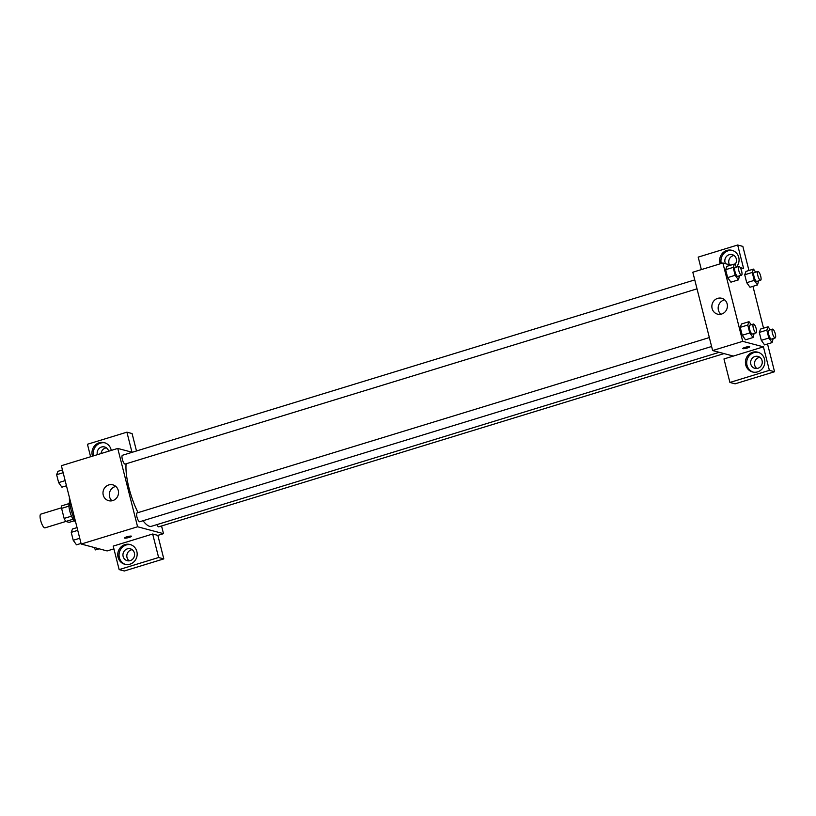 <?xml version="1.0" encoding="UTF-8"?>
<svg xmlns="http://www.w3.org/2000/svg" width="816" height="816" viewBox="0 0 816 816"><rect width="100%" height="100%" fill="white"/><g stroke="black" fill="none" stroke-linecap="round" stroke-linejoin="round"><path stroke-width="1.22" d="M61.588 507.766L40.81 514.131A7.171 2.02 73 0 0 40.8 520.985A7.171 2.02 73 0 0 44.645 527.84A7.171 2.02 73 0 0 45.013 527.85L65.8 521.475L69.105 522.352L74.276 520.771M71.512 516.161L64.138 518.415L61.598 508.368A9.731 2.744 73 0 1 61.812 505.808L69.013 503.594M64.138 518.415A9.731 2.744 73 0 0 65.78 521.475L73.103 519.231M75.521 521.587A10.241 2.887 -107 0 1 70.196 512.581A10.241 2.887 -107 0 1 69.615 502.207M68.932 506.114L61.598 508.368M69.431 497.495A18.442 5.202 73 0 0 75.5 521.485M113.903 548.852L107.12 550.933L81.202 544.037L61.384 465.701L117.759 448.433L132.233 452.278M92.504 456.164A10.241 9.68 104.9 0 1 92.3 455.44A10.241 9.68 104.9 0 1 94.88 445.485A10.241 9.68 104.9 0 1 104.326 442.66A10.241 9.68 104.9 0 1 111.251 450.422M90.607 456.756L87.445 444.261L126.908 432.174L131.978 452.217M104.968 442.853A10.241 9.68 -75.1 0 0 93.595 455.787A10.241 9.68 -75.1 0 0 93.605 455.828M97.359 454.685A6.151 5.804 104.9 0 1 104.57 446.964A6.151 5.804 104.9 0 1 108.64 451.228M101.072 453.543A6.151 5.804 104.9 0 1 106.417 447.851M126.908 432.174L132.09 433.551L136.496 450.973M103.244 495.088A8.191 7.742 104.9 0 1 112.863 484.857A8.191 7.742 104.9 0 1 118.238 494.771A8.191 7.742 104.9 0 1 103.244 495.088M161.548 525.973L163.496 533.664L137.588 526.769L81.202 544.037M137.588 526.769L117.759 448.433M115.831 486.438A8.191 7.742 -75.1 0 0 112.006 500.8M129.122 537.428A3.58 0.592 -14.2 0 1 124.511 537.999A3.58 0.592 -14.2 0 1 127.847 536.551A3.58 0.592 -14.2 0 1 131.468 536.245A3.58 0.592 -14.2 0 1 129.122 537.428M152.674 534.011L113.21 546.108L119.156 569.609L158.62 557.512L152.674 534.011L157.855 535.388L163.496 533.664M118.065 557.277A10.241 9.68 104.9 0 1 120.646 547.322A10.241 9.68 104.9 0 1 130.091 544.496A10.241 9.68 104.9 0 1 136.813 556.889A10.241 9.68 104.9 0 1 124.828 564.295A10.241 9.68 104.9 0 1 118.065 557.277M130.733 544.7A10.241 9.68 -75.1 0 0 119.36 557.624A10.241 9.68 -75.1 0 0 125.48 564.448M127.265 548.872A6.151 5.804 104.9 0 1 134.589 554.625A6.151 5.804 104.9 0 1 127.174 560.684A6.151 5.804 104.9 0 1 127.265 548.872M129.214 560.837A6.151 5.804 104.9 0 1 132.182 549.688M158.62 557.512L163.802 558.889L157.855 535.388M119.156 569.609L124.338 570.986L163.802 558.889M137.272 512.938A4.6 1.295 73 0 0 137.037 512.938A4.6 1.295 73 0 0 137.149 517.721A4.6 1.295 73 0 0 139.74 521.74L711.603 346.504M156.907 524.627A4.6 1.295 73 0 0 158.569 526.81A4.6 1.295 73 0 0 158.804 526.81L724.078 353.593M122.686 455.277A4.6 1.295 73 0 0 122.451 455.277A4.6 1.295 73 0 0 122.441 459.673A4.6 1.295 73 0 0 124.909 464.08A4.6 1.295 73 0 0 125.144 464.08L697.017 288.844M126.092 463.794A36.873 10.394 73 0 0 138.077 512.611M143.045 520.73A36.873 10.394 73 0 0 149.552 526.3A36.873 10.394 73 0 0 151.429 526.3L719.233 352.308M733.36 356.072L723.965 358.948L729.912 382.449L769.376 370.352L763.429 346.851L733.36 356.072L712.633 350.554L692.815 272.218L722.874 262.997L730.861 265.129M734.084 255.51A6.151 5.804 -75.1 0 0 729.463 264.751M759.849 357.347A6.151 5.804 -75.1 0 0 756.881 368.495M729.912 382.449L735.094 383.826L774.557 371.739L767.54 343.995M763.531 328.165L752.954 286.334M748.945 270.504L742.846 246.391L737.664 245.014L743.611 268.515L740.245 267.628M725.577 263.721A6.151 5.804 104.9 0 1 732.238 254.633A6.151 5.804 104.9 0 1 734.879 264.659M732.635 250.522A10.241 9.68 -75.1 0 0 721.262 263.446A10.241 9.68 -75.1 0 0 721.273 263.497M720.171 263.833A10.241 9.68 104.9 0 1 719.967 263.099A10.241 9.68 104.9 0 1 722.548 253.154A10.241 9.68 104.9 0 1 731.993 250.328A10.241 9.68 104.9 0 1 736.705 266.679M757.911 368.281A6.151 5.804 104.9 0 1 750.812 360.917A6.151 5.804 104.9 0 1 762.256 362.284A6.151 5.804 104.9 0 1 757.911 368.281M758.401 352.359A10.241 9.68 -75.1 0 0 747.028 365.282A10.241 9.68 -75.1 0 0 753.148 372.106M745.732 364.936A10.241 9.68 104.9 0 1 748.313 354.991A10.241 9.68 104.9 0 1 757.758 352.165A10.241 9.68 104.9 0 1 764.48 364.548A10.241 9.68 104.9 0 1 752.495 371.963A10.241 9.68 104.9 0 1 745.732 364.936M769.376 370.352L774.557 371.739M701.352 269.596L698.2 257.111L737.664 245.014M758.594 280.888L757.503 284.937L749.996 287.252L746.722 282.683L744.722 274.768L745.977 271.402L753.505 269.107L755.677 272.156M739.52 275.818L738.439 279.868L730.922 282.173L727.648 277.603L725.648 269.688L726.913 266.332L734.431 264.037L736.613 267.077M754.117 333.479L753.025 337.518L745.508 339.833L742.234 335.264L740.234 327.349L741.499 323.983L749.017 321.688L751.199 324.737M773.191 338.548L772.099 342.598L764.582 344.903L761.308 340.333L759.308 332.418L760.573 329.062L768.091 326.767L770.273 329.807M736.236 266.557L737.348 266.852M763.429 346.851L742.703 341.343L722.874 262.997M717.652 298.37A8.191 7.742 104.9 0 1 727.117 308.193A8.191 7.742 104.9 0 1 711.858 306.367A8.191 7.742 104.9 0 1 717.652 298.37M742.703 341.343L712.633 350.554M724.7 299.86A8.191 7.742 -75.1 0 0 720.875 314.221M742.784 348.544A3.58 0.592 165.8 0 0 747.395 347.963A3.58 0.592 -14.2 0 1 742.784 348.544A3.58 0.592 -14.2 0 1 746.11 347.086A3.58 0.592 -14.2 0 1 749.731 346.79A3.58 0.592 -14.2 0 1 747.395 347.963A3.58 0.592 165.8 0 0 749.731 346.79M753.025 337.518L749.751 332.959L747.752 325.043L749.017 321.688M753.433 324.054L749.669 325.207A4.6 1.295 73 0 0 749.669 329.603A4.6 1.295 73 0 0 752.138 334.009A4.6 1.295 73 0 0 752.372 334.009L756.126 332.857A4.6 1.295 73 0 0 756.024 328.073A4.6 1.295 73 0 0 753.433 324.054A4.6 1.295 73 0 0 753.423 328.45A4.6 1.295 73 0 0 755.891 332.857A4.6 1.295 73 0 0 756.126 332.857M749.751 332.959L742.234 335.264L740.234 327.349L741.499 323.993M747.752 325.043L740.234 327.349M738.439 279.868L735.165 275.308L733.166 267.393L734.431 264.037M738.837 266.393L735.083 267.546A4.6 1.295 73 0 0 735.073 271.942A4.6 1.295 73 0 0 737.542 276.349A4.6 1.295 73 0 0 737.776 276.349L741.54 275.196A4.6 1.295 73 0 0 741.428 270.412A4.6 1.295 73 0 0 738.837 266.393A4.6 1.295 73 0 0 738.837 270.79A4.6 1.295 73 0 0 741.305 275.196A4.6 1.295 73 0 0 741.54 275.196M735.165 275.308L727.648 277.603L725.648 269.688L726.913 266.342M733.166 267.393L725.648 269.688M772.099 342.598L768.825 338.038L766.826 330.123L768.091 326.767M772.497 329.123L768.743 330.276A4.6 1.295 73 0 0 768.733 334.672A4.6 1.295 73 0 0 771.202 339.079A4.6 1.295 73 0 0 771.446 339.079L775.2 337.936A4.6 1.295 73 0 0 775.088 333.152A4.6 1.295 73 0 0 772.497 329.123A4.6 1.295 73 0 0 772.497 333.53A4.6 1.295 73 0 0 774.965 337.926A4.6 1.295 73 0 0 775.2 337.936M768.825 338.038L761.308 340.333L759.308 332.418L760.573 329.072M766.826 330.123L759.308 332.418M757.503 284.937L754.239 280.378L752.23 272.462L753.505 269.107M757.911 271.473L754.157 272.626A4.6 1.295 73 0 0 754.147 277.022A4.6 1.295 73 0 0 756.616 281.428A4.6 1.295 73 0 0 756.85 281.428L760.614 280.276A4.6 1.295 73 0 0 760.502 275.492A4.6 1.295 73 0 0 757.911 271.473A4.6 1.295 73 0 0 757.911 275.869A4.6 1.295 73 0 0 760.379 280.276A4.6 1.295 73 0 0 760.614 280.276M754.239 280.378L746.722 282.683L744.722 274.768L745.987 271.412M752.23 272.462L744.722 274.768M81.049 543.436L76.5 544.833L73.226 540.274L71.227 532.358L72.491 529.003L77.051 527.605M79.744 538.274L73.226 540.274M77.744 530.359L71.227 532.358M66.463 485.775L61.904 487.172L58.64 482.613L56.641 474.698L57.905 471.342L62.455 469.945M65.158 480.614L58.64 482.613M63.158 472.699L56.641 474.698M99.134 548.811L95.564 549.902L93.758 547.383M137.037 512.938L709.349 337.559M694.753 279.908L122.451 455.277"/></g></svg>
